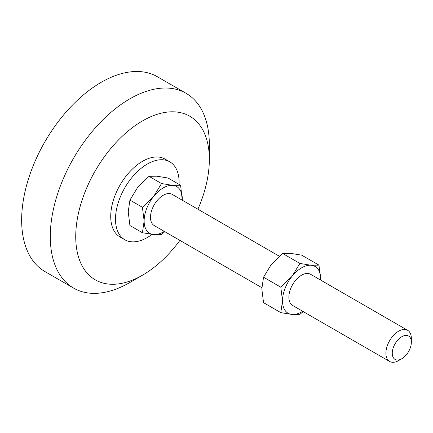 <?xml version="1.0" encoding="UTF-8"?>
<svg xmlns="http://www.w3.org/2000/svg" width="433" height="433" viewBox="0 0 433 433"><rect width="100%" height="100%" fill="white"/><g stroke="black" fill="none" stroke-linecap="round" stroke-linejoin="round"><path stroke-width="0.65" d="M401.808 358.746L398.625 360.581A17.997 10.392 -60 0 1 389.63 361.474A17.997 10.392 -60 0 1 385.9 353.236A17.997 10.392 -60 0 1 393.754 335.126A17.997 10.392 -60 0 1 407.621 330.303A17.997 10.392 -60 0 1 411.35 338.541L411.35 342.216A13.499 7.794 -60 0 1 401.808 358.746A13.499 7.794 -60 0 1 392.26 353.236A13.499 7.794 -60 0 1 401.808 336.706A13.499 7.794 -60 0 1 411.35 342.216M407.621 330.303L310.596 274.284A17.997 10.392 120 0 0 296.729 279.106A17.997 10.392 120 0 0 288.871 297.217A17.997 10.392 120 0 0 292.6 305.454L389.63 361.474M279.296 256.217L172.215 194.39A17.997 10.392 120 0 0 158.343 199.212A17.997 10.392 120 0 0 150.489 217.323A17.997 10.392 120 0 0 154.218 225.561L261.851 287.701M152.021 234.399A44.989 25.975 -60 0 1 124.812 239.758A44.989 25.975 -60 0 1 115.497 219.158A44.989 25.975 -60 0 1 135.134 173.882A44.989 25.975 -60 0 1 169.801 161.834A44.989 25.975 -60 0 1 179.121 182.428A44.989 25.975 -60 0 1 179.078 184.371M124.812 239.758L120.044 237.003A44.989 25.975 -60 0 1 110.724 216.403A44.989 25.975 -60 0 1 130.36 171.127A44.989 25.975 -60 0 1 165.033 159.079L169.801 161.834M179.911 240.396A94.475 54.547 -60 0 1 142.538 275.177A94.475 54.547 -60 0 1 75.732 236.607A94.475 54.547 -60 0 1 142.538 120.899A94.475 54.547 -60 0 1 209.345 159.468L209.345 144.774A112.472 64.939 -60 0 0 186.049 93.284L157.417 76.755A112.472 64.939 -60 0 0 70.747 106.891A112.472 64.939 -60 0 0 21.65 220.078A112.472 64.939 -60 0 0 44.945 271.567L73.578 288.097A112.472 64.939 -60 0 1 50.282 236.607A112.472 64.939 -60 0 1 99.379 123.421A112.472 64.939 -60 0 1 186.049 93.284M142.538 275.177L129.813 282.527A112.472 64.939 -60 0 1 73.578 288.097M209.345 159.468A94.475 54.547 -60 0 1 197.908 209.226M128.222 211.813L129.927 225.523L142.425 232.738L144.129 220.998L142.425 207.288L129.927 200.073L128.222 211.813M142.425 207.288L153.672 196.398L161.509 183.543L172.756 185.378L180.599 185.248L168.101 178.033L156.854 176.193L149.012 176.328L137.764 187.213L129.927 200.073M161.509 183.543L149.012 176.328M180.599 185.248L182.282 200.208M164.838 231.693L161.509 234.442L153.672 234.572L142.425 232.738M182.271 200.198A26.992 15.583 120 0 0 182.304 198.958A26.992 15.583 120 0 0 172.756 185.378A26.992 15.583 120 0 0 153.672 196.398A26.992 15.583 120 0 0 144.129 220.998A26.992 15.583 120 0 0 153.672 234.572A26.992 15.583 120 0 0 164.275 231.368M318.98 265.142L320.669 280.102A26.992 15.583 120 0 0 320.685 278.852A26.992 15.583 120 0 0 311.143 265.272L299.89 263.437L292.053 276.292L280.806 287.182L282.511 300.892L280.806 312.631L263.535 302.662L261.835 288.952L263.535 277.212L271.377 264.357L282.625 253.467L290.462 253.337L301.714 255.172L318.98 265.142L311.143 265.272A26.992 15.583 120 0 0 292.053 276.292A26.992 15.583 120 0 0 282.511 300.892A26.992 15.583 120 0 0 292.053 314.466A26.992 15.583 120 0 0 302.662 311.262M280.806 312.631L292.053 314.466L299.89 314.336L303.219 311.587M280.806 287.182L263.535 277.212M299.89 263.437L282.625 253.467"/></g></svg>
